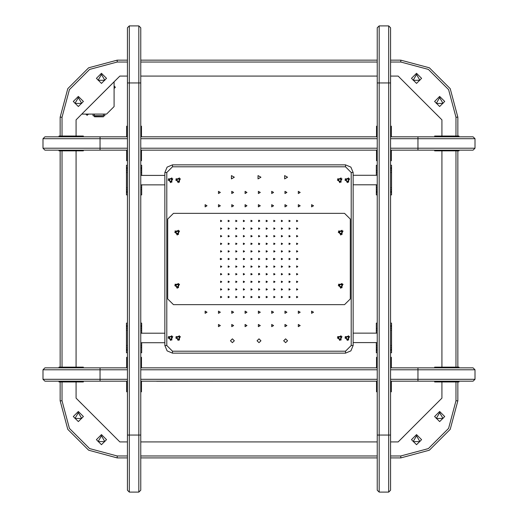 <?xml version="1.0" encoding="UTF-8"?>
<svg xmlns="http://www.w3.org/2000/svg" width="518" height="518" viewBox="0 0 518 518"><rect width="100%" height="100%" fill="white"/><g stroke="black" fill="none" stroke-linecap="round" stroke-linejoin="round"><path stroke-width="0.78" d="M127.428 138.72L100.052 138.72L100.052 136.823L44.911 136.823L43.013 138.72L44.911 136.823M390.572 148.232L474.987 148.232L474.987 138.72L473.089 136.823L390.572 136.823M474.987 138.72L417.948 138.72L417.948 150.129L473.089 150.129L474.987 148.232M127.428 148.232L43.013 148.232L44.911 150.129L127.428 150.129M100.052 150.129L100.052 138.72L43.013 138.72L43.013 148.232L43.013 138.72M377.259 342.696L376.308 342.618M377.259 330.296L376.308 330.296L376.308 323.077L377.259 323.077M377.259 352.732L376.308 352.732L376.308 345.506L377.259 345.506M390.572 323.077L391.524 323.077L391.524 330.296L390.572 330.296M390.572 345.506L391.524 345.506L391.524 352.732L390.572 352.732M391.33 357.258L390.572 357.258L391.33 357.258L391.33 367.715L390.572 367.715M376.502 357.258L377.259 357.258L376.502 357.258L376.502 367.715L377.259 367.715M88.254 114.122L87.069 115.3L88.526 114.122M114.122 88.52L115.307 87.341L114.122 85.884M114.122 88.254L115.307 87.069M93.208 115.831L102.337 115.831M103.38 116.783L94.347 116.686L103.38 116.783L103.477 115.831L104.617 115.831M95.111 116.783L102.286 116.783M96.691 116.783L101.139 116.783M140.741 333.113L141.686 333.191M140.741 345.506L141.686 345.506L141.686 352.732L140.741 352.732M140.741 323.077L141.686 323.077L141.686 330.296L140.741 330.296M127.428 352.732L126.476 352.732L126.476 345.506L127.428 345.506M127.428 330.296L126.476 330.296L126.476 323.077L127.428 323.077M140.741 175.304L141.686 175.382M140.741 187.704L141.686 187.704L141.686 194.923L140.741 194.923M140.741 165.268L141.686 165.268L141.686 172.488L140.741 172.488M127.428 194.923L126.476 194.923L126.476 187.704L127.428 187.704M127.428 172.488L126.476 172.488L126.476 165.268L127.428 165.268M377.259 184.887L376.308 184.809M377.259 172.488L376.308 172.488L376.308 165.268L377.259 165.268M377.259 194.923L376.308 194.923L376.308 187.704L377.259 187.704M390.572 165.268L391.524 165.268L391.524 172.488L390.572 172.488M390.572 187.704L391.524 187.704L391.524 194.923L390.572 194.923M83.32 136.823L83.32 136.059L58.981 136.059L58.981 136.823M77.616 150.129L77.616 150.893L83.32 150.893L83.32 150.129M390.572 82.938L390.572 27.804L388.668 25.9L388.668 82.938L390.572 82.938L390.572 490.196L388.668 492.1L388.668 82.938L379.163 82.938L379.163 492.1L388.668 492.1M390.572 435.062L377.259 435.062L377.259 490.196L379.163 492.1M377.259 82.938L379.163 82.938L379.163 25.9L377.259 27.804L377.259 435.062M127.428 369.768L100.052 369.768L100.052 367.871L44.911 367.871L43.013 369.768L44.911 367.871M390.572 379.28L474.987 379.28L474.987 369.768L473.089 367.871L390.572 367.871M474.987 369.768L417.948 369.768L417.948 381.177L473.089 381.177L474.987 379.28M127.428 379.28L43.013 379.28L44.911 381.177L127.428 381.177M100.052 381.177L100.052 369.768L43.013 369.768L43.013 379.28L43.013 369.768M434.68 381.177L434.68 381.941L459.019 381.941L459.019 381.177M440.384 367.871L440.384 367.107L434.68 367.107L434.68 367.871M141.498 357.258L140.741 357.258L141.498 357.258L141.498 367.715L140.741 367.715M126.67 357.258L127.428 357.258L126.67 357.258L126.67 367.715L127.428 367.715M141.498 126.211L140.741 126.211L141.498 126.211L141.498 136.668L140.741 136.668M126.67 126.211L127.428 126.211L126.67 126.211L126.67 136.668L127.428 136.668M140.741 82.938L140.741 27.804L138.837 25.9L138.837 82.938L140.741 82.938L140.741 490.196L138.837 492.1L138.837 82.938L129.332 82.938L129.332 492.1L138.837 492.1M140.741 435.062L127.428 435.062L127.428 490.196L129.332 492.1M127.428 82.938L129.332 82.938L129.332 25.9L127.428 27.804L127.428 435.062M391.33 126.211L390.572 126.211L391.33 126.211L391.33 136.668L390.572 136.668M376.502 126.211L377.259 126.211L376.502 126.211L376.502 136.668L377.259 136.668M434.68 150.129L434.68 150.893L459.019 150.893L459.019 150.129M440.384 136.823L440.384 136.059L434.68 136.059L434.68 136.823M83.32 367.871L83.32 367.107L58.981 367.107L58.981 367.871M77.616 381.177L77.616 381.941L83.32 381.941L83.32 381.177M213.746 381.177L156.708 381.274M103.477 115.831L104.804 115.734L104.804 114.122M101.457 73.291L106.494 78.335L101.457 83.372L96.419 78.335L101.457 73.291M78.328 96.419L83.372 101.457L78.328 106.494L73.291 101.457L78.328 96.419M439.672 96.419L444.709 101.457L439.672 106.494L434.628 101.457L439.672 96.419M416.543 73.291L421.581 78.335L416.543 83.372L411.506 78.335L416.543 73.291M416.543 434.628L421.581 439.672L416.543 444.709L411.506 439.672L416.543 434.628M439.672 411.506L444.709 416.543L439.672 421.581L434.628 416.543L439.672 411.506M78.328 411.506L83.372 416.543L78.328 421.581L73.291 416.543L78.328 411.506M101.457 434.628L106.494 439.672L101.457 444.709L96.419 439.672L101.457 434.628M178.192 340.468L175.971 336.622L180.419 336.622L178.192 340.468M170.59 340.468L168.363 336.622L172.811 336.622L170.59 340.468M339.808 340.468L337.581 336.622L342.029 336.622L339.808 340.468M347.41 340.468L345.189 336.622L349.631 336.622L347.41 340.468M178.192 182.66L175.971 178.814L180.419 178.814L178.192 182.66M170.59 182.66L168.363 178.814L172.811 178.814L170.59 182.66M339.808 182.66L337.581 178.814L342.029 178.814L339.808 182.66M347.41 182.66L345.189 178.814L349.631 178.814L347.41 182.66M287.542 177.247L284.66 175.583L284.66 178.911L287.542 177.247M234.304 177.247L231.423 175.583L231.423 178.911L234.304 177.247M260.923 177.247L258.042 175.583L258.042 178.911L260.923 177.247M313.5 312.237L311.603 311.143L311.603 313.332L313.5 312.237M313.5 205.763L311.603 204.668L311.603 206.857L313.5 205.763M300.194 325.544L298.297 324.449L298.297 326.638L300.194 325.544M300.194 312.237L298.297 311.143L298.297 313.332L300.194 312.237M300.194 205.763L298.297 204.668L298.297 206.857L300.194 205.763M300.194 192.456L298.297 191.362L298.297 193.551L300.194 192.456M286.881 325.544L284.984 324.449L284.984 326.638L286.881 325.544M286.881 312.237L284.984 311.143L284.984 313.332L286.881 312.237M286.881 205.763L284.984 204.668L284.984 206.857L286.881 205.763M286.881 192.456L284.984 191.362L284.984 193.551L286.881 192.456M273.575 325.544L271.678 324.449L271.678 326.638L273.575 325.544M273.575 312.237L271.678 311.143L271.678 313.332L273.575 312.237M273.575 205.763L271.678 204.668L271.678 206.857L273.575 205.763M273.575 192.456L271.678 191.362L271.678 193.551L273.575 192.456M260.263 325.544L258.365 324.449L258.365 326.638L260.263 325.544M260.263 312.237L258.365 311.143L258.365 313.332L260.263 312.237M260.263 205.763L258.365 204.668L258.365 206.857L260.263 205.763M260.263 192.456L258.365 191.362L258.365 193.551L260.263 192.456M246.956 325.544L245.059 324.449L245.059 326.638L246.956 325.544M246.956 312.237L245.059 311.143L245.059 313.332L246.956 312.237M246.956 205.763L245.059 204.668L245.059 206.857L246.956 205.763M246.956 192.456L245.059 191.362L245.059 193.551L246.956 192.456M233.644 325.544L231.747 324.449L231.747 326.638L233.644 325.544M233.644 312.237L231.747 311.143L231.747 313.332L233.644 312.237M233.644 205.763L231.747 204.668L231.747 206.857L233.644 205.763M233.644 192.456L231.747 191.362L231.747 193.551L233.644 192.456M220.338 325.544L218.441 324.449L218.441 326.638L220.338 325.544M220.338 312.237L218.441 311.143L218.441 313.332L220.338 312.237M220.338 205.763L218.441 204.668L218.441 206.857L220.338 205.763M220.338 192.456L218.441 191.362L218.441 193.551L220.338 192.456M207.025 312.237L205.128 311.143L205.128 313.332L207.025 312.237M207.025 205.763L205.128 204.668L205.128 206.857L207.025 205.763M127.428 457.88L117.165 457.88L117.165 455.976L89.595 448.588L69.412 428.405L62.024 400.835L62.024 381.941M457.873 381.941L457.873 400.835L455.976 400.835L448.588 428.405L428.405 448.588L400.835 455.976L390.572 455.976M390.572 60.127L400.835 60.127L400.835 62.024L428.405 69.412L448.588 89.595L455.976 117.165L455.976 136.059M60.127 136.059L60.127 117.165L62.024 117.165L69.412 89.595L89.595 69.412L117.165 62.024L127.428 62.024M60.127 117.165L67.767 88.643L88.643 67.767L117.165 60.127L127.428 60.127M78.328 97.559L81.708 103.406L74.955 103.406L78.328 97.559M101.457 74.437L104.83 80.277L98.077 80.277L101.457 74.437M400.835 60.127L429.357 67.767L450.233 88.643L457.873 117.165L457.873 136.059M416.543 74.437L419.923 80.277L413.17 80.277L416.543 74.437M439.672 97.559L443.045 103.406L436.292 103.406L439.672 97.559M457.873 400.835L450.233 429.357L429.357 450.233L400.835 457.88L390.572 457.88M439.672 412.645L443.045 418.492L436.292 418.492L439.672 412.645M416.543 435.774L419.923 441.621L413.17 441.621L416.543 435.774M117.165 457.88L88.643 450.233L67.767 429.357L60.127 400.835L60.127 381.941M101.457 435.774L104.83 441.621L98.077 441.621L101.457 435.774M78.328 412.645L81.708 418.492L74.955 418.492L78.328 412.645M174.961 232.381L178.386 230.406L178.386 234.356L174.961 232.381M174.773 232.381L178.477 230.238L178.477 234.524L174.773 232.381M221.762 297.028L220.577 296.348L220.577 297.708L221.762 297.028M221.762 289.42L220.577 288.74L220.577 290.099L221.762 289.42M221.762 281.818L220.577 281.132L220.577 282.498L221.762 281.818M221.762 274.21L220.577 273.53L220.577 274.89L221.762 274.21M221.762 266.608L220.577 265.922L220.577 267.288L221.762 266.608M221.762 259L220.577 258.32L220.577 259.68L221.762 259M221.762 251.392L220.577 250.712L220.577 252.078L221.762 251.392M221.762 243.79L220.577 243.11L220.577 244.47L221.762 243.79M221.762 236.182L220.577 235.502L220.577 236.862L221.762 236.182M221.762 228.58L220.577 227.901L220.577 229.26L221.762 228.58M221.762 220.972L220.577 220.292L220.577 221.652L221.762 220.972M229.364 297.028L228.185 296.348L228.185 297.708L229.364 297.028M229.364 289.42L228.185 288.74L228.185 290.099L229.364 289.42M229.364 281.818L228.185 281.132L228.185 282.498L229.364 281.818M229.364 274.21L228.185 273.53L228.185 274.89L229.364 274.21M229.364 266.608L228.185 265.922L228.185 267.288L229.364 266.608M229.364 259L228.185 258.32L228.185 259.68L229.364 259M229.364 251.392L228.185 250.712L228.185 252.078L229.364 251.392M229.364 243.79L228.185 243.11L228.185 244.47L229.364 243.79M229.364 236.182L228.185 235.502L228.185 236.862L229.364 236.182M229.364 228.58L228.185 227.901L228.185 229.26L229.364 228.58M229.364 220.972L228.185 220.292L228.185 221.652L229.364 220.972M236.972 297.028L235.794 296.348L235.794 297.708L236.972 297.028M236.972 289.42L235.794 288.74L235.794 290.099L236.972 289.42M236.972 281.818L235.794 281.132L235.794 282.498L236.972 281.818M236.972 274.21L235.794 273.53L235.794 274.89L236.972 274.21M236.972 266.608L235.794 265.922L235.794 267.288L236.972 266.608M236.972 259L235.794 258.32L235.794 259.68L236.972 259M236.972 251.392L235.794 250.712L235.794 252.078L236.972 251.392M236.972 243.79L235.794 243.11L235.794 244.47L236.972 243.79M236.972 236.182L235.794 235.502L235.794 236.862L236.972 236.182M236.972 228.58L235.794 227.901L235.794 229.26L236.972 228.58M236.972 220.972L235.794 220.292L235.794 221.652L236.972 220.972M244.574 297.028L243.395 296.348L243.395 297.708L244.574 297.028M244.574 289.42L243.395 288.74L243.395 290.099L244.574 289.42M244.574 281.818L243.395 281.132L243.395 282.498L244.574 281.818M244.574 274.21L243.395 273.53L243.395 274.89L244.574 274.21M244.574 266.608L243.395 265.922L243.395 267.288L244.574 266.608M244.574 259L243.395 258.32L243.395 259.68L244.574 259M244.574 251.392L243.395 250.712L243.395 252.078L244.574 251.392M244.574 243.79L243.395 243.11L243.395 244.47L244.574 243.79M244.574 236.182L243.395 235.502L243.395 236.862L244.574 236.182M244.574 228.58L243.395 227.901L243.395 229.26L244.574 228.58M244.574 220.972L243.395 220.292L243.395 221.652L244.574 220.972M252.182 297.028L251.003 296.348L251.003 297.708L252.182 297.028M252.182 289.42L251.003 288.74L251.003 290.099L252.182 289.42M252.182 281.818L251.003 281.132L251.003 282.498L252.182 281.818M252.182 274.21L251.003 273.53L251.003 274.89L252.182 274.21M252.182 266.608L251.003 265.922L251.003 267.288L252.182 266.608M252.182 259L251.003 258.32L251.003 259.68L252.182 259M252.182 251.392L251.003 250.712L251.003 252.078L252.182 251.392M252.182 243.79L251.003 243.11L251.003 244.47L252.182 243.79M252.182 236.182L251.003 235.502L251.003 236.862L252.182 236.182M252.182 228.58L251.003 227.901L251.003 229.26L252.182 228.58M252.182 220.972L251.003 220.292L251.003 221.652L252.182 220.972M259.783 297.028L258.605 296.348L258.605 297.708L259.783 297.028M259.783 289.42L258.605 288.74L258.605 290.099L259.783 289.42M259.783 281.818L258.605 281.132L258.605 282.498L259.783 281.818M259.783 274.21L258.605 273.53L258.605 274.89L259.783 274.21M259.783 266.608L258.605 265.922L258.605 267.288L259.783 266.608M259.783 259L258.605 258.32L258.605 259.68L259.783 259M259.783 251.392L258.605 250.712L258.605 252.078L259.783 251.392M259.783 243.79L258.605 243.11L258.605 244.47L259.783 243.79M259.783 236.182L258.605 235.502L258.605 236.862L259.783 236.182M259.783 228.58L258.605 227.901L258.605 229.26L259.783 228.58M259.783 220.972L258.605 220.292L258.605 221.652L259.783 220.972M267.392 297.028L266.213 296.348L266.213 297.708L267.392 297.028M267.392 289.42L266.213 288.74L266.213 290.099L267.392 289.42M267.392 281.818L266.213 281.132L266.213 282.498L267.392 281.818M267.392 274.21L266.213 273.53L266.213 274.89L267.392 274.21M267.392 266.608L266.213 265.922L266.213 267.288L267.392 266.608M267.392 259L266.213 258.32L266.213 259.68L267.392 259M267.392 251.392L266.213 250.712L266.213 252.078L267.392 251.392M267.392 243.79L266.213 243.11L266.213 244.47L267.392 243.79M267.392 236.182L266.213 235.502L266.213 236.862L267.392 236.182M267.392 228.58L266.213 227.901L266.213 229.26L267.392 228.58M267.392 220.972L266.213 220.292L266.213 221.652L267.392 220.972M274.993 297.028L273.815 296.348L273.815 297.708L274.993 297.028M274.993 289.42L273.815 288.74L273.815 290.099L274.993 289.42M274.993 281.818L273.815 281.132L273.815 282.498L274.993 281.818M274.993 274.21L273.815 273.53L273.815 274.89L274.993 274.21M274.993 266.608L273.815 265.922L273.815 267.288L274.993 266.608M274.993 259L273.815 258.32L273.815 259.68L274.993 259M274.993 251.392L273.815 250.712L273.815 252.078L274.993 251.392M274.993 243.79L273.815 243.11L273.815 244.47L274.993 243.79M274.993 236.182L273.815 235.502L273.815 236.862L274.993 236.182M274.993 228.58L273.815 227.901L273.815 229.26L274.993 228.58M274.993 220.972L273.815 220.292L273.815 221.652L274.993 220.972M282.601 297.028L281.423 296.348L281.423 297.708L282.601 297.028M282.601 289.42L281.423 288.74L281.423 290.099L282.601 289.42M282.601 281.818L281.423 281.132L281.423 282.498L282.601 281.818M282.601 274.21L281.423 273.53L281.423 274.89L282.601 274.21M282.601 266.608L281.423 265.922L281.423 267.288L282.601 266.608M282.601 259L281.423 258.32L281.423 259.68L282.601 259M282.601 251.392L281.423 250.712L281.423 252.078L282.601 251.392M282.601 243.79L281.423 243.11L281.423 244.47L282.601 243.79M282.601 236.182L281.423 235.502L281.423 236.862L282.601 236.182M282.601 228.58L281.423 227.901L281.423 229.26L282.601 228.58M282.601 220.972L281.423 220.292L281.423 221.652L282.601 220.972M290.209 297.028L289.025 296.348L289.025 297.708L290.209 297.028M290.209 289.42L289.025 288.74L289.025 290.099L290.209 289.42M290.209 281.818L289.025 281.132L289.025 282.498L290.209 281.818M290.209 274.21L289.025 273.53L289.025 274.89L290.209 274.21M290.209 266.608L289.025 265.922L289.025 267.288L290.209 266.608M290.209 259L289.025 258.32L289.025 259.68L290.209 259M290.209 251.392L289.025 250.712L289.025 252.078L290.209 251.392M290.209 243.79L289.025 243.11L289.025 244.47L290.209 243.79M290.209 236.182L289.025 235.502L289.025 236.862L290.209 236.182M290.209 228.58L289.025 227.901L289.025 229.26L290.209 228.58M290.209 220.972L289.025 220.292L289.025 221.652L290.209 220.972M297.811 297.028L296.633 296.348L296.633 297.708L297.811 297.028M297.811 289.42L296.633 288.74L296.633 290.099L297.811 289.42M297.811 281.818L296.633 281.132L296.633 282.498L297.811 281.818M297.811 274.21L296.633 273.53L296.633 274.89L297.811 274.21M297.811 266.608L296.633 265.922L296.633 267.288L297.811 266.608M297.811 259L296.633 258.32L296.633 259.68L297.811 259M297.811 251.392L296.633 250.712L296.633 252.078L297.811 251.392M297.811 243.79L296.633 243.11L296.633 244.47L297.811 243.79M297.811 236.182L296.633 235.502L296.633 236.862L297.811 236.182M297.811 228.58L296.633 227.901L296.633 229.26L297.811 228.58M297.811 220.972L296.633 220.292L296.633 221.652L297.811 220.972M177.247 235.042L174.935 231.047L179.552 231.047L177.247 235.042M177.247 288.28L174.935 284.285L179.552 284.285L177.247 288.28M340.753 288.28L338.448 284.285L343.058 284.285L340.753 288.28M340.753 235.042L338.448 231.047L343.058 231.047L340.753 235.042M175.913 337.904L179.338 335.929L179.338 339.879L175.913 337.904M175.725 337.904L179.429 335.761L179.429 340.048L175.725 337.904M168.305 337.904L171.73 335.929L171.73 339.879L168.305 337.904M168.117 337.904L171.827 335.761L171.827 340.048L168.117 337.904M175.913 180.096L179.338 178.121L179.338 182.071L175.913 180.096M175.725 180.096L179.429 177.952L179.429 182.239L175.725 180.096M168.305 180.096L171.73 178.121L171.73 182.071L168.305 180.096M168.117 180.096L171.827 177.952L171.827 182.239L168.117 180.096M337.522 180.096L340.948 178.121L340.948 182.071L337.522 180.096M337.335 180.096L341.038 177.952L341.038 182.239L337.335 180.096M345.13 180.096L348.549 178.121L348.549 182.071L345.13 180.096M344.936 180.096L348.646 177.952L348.646 182.239L344.936 180.096M345.13 337.904L348.549 335.929L348.549 339.879L345.13 337.904M344.936 337.904L348.646 335.761L348.646 340.048L344.936 337.904M337.522 337.904L340.948 335.929L340.948 339.879L337.522 337.904M337.335 337.904L341.038 335.761L341.038 340.048L337.335 337.904M338.474 232.381L341.899 230.406L341.899 234.356L338.474 232.381M338.286 232.381L341.99 230.238L341.99 234.524L338.286 232.381M338.474 285.619L341.899 283.644L341.899 287.594L338.474 285.619M338.286 285.619L341.99 283.476L341.99 287.755L338.286 285.619M174.961 285.619L178.386 283.644L178.386 287.594L174.961 285.619M174.773 285.619L178.477 283.476L178.477 287.755L174.773 285.619M230.458 340.753L232.381 342.676L234.304 340.753L232.381 338.837L230.458 340.753M283.696 340.753L285.619 342.676L287.542 340.753L285.619 338.837L283.696 340.753M257.077 340.753L259 342.676L260.923 340.753L259 338.837L257.077 340.753M345.506 351.21L345.506 353.114L350.887 350.887L353.114 345.506L353.114 172.488L350.887 167.113L345.506 164.886L172.488 164.886L167.113 167.113L164.886 172.488L166.783 172.488L166.783 345.506L172.488 351.21L345.506 351.21L351.21 345.506L351.21 172.488L345.506 166.79L172.488 166.79L166.783 172.488M140.741 342.696L164.886 342.696L164.886 345.506L167.113 350.887L172.488 353.114L172.488 351.21M140.741 333.191L164.886 333.191L164.886 184.887L140.741 184.887M140.741 175.382L164.886 175.382L164.886 172.488M345.506 353.114L172.488 353.114M297.721 258.631L297.721 259.369M273.517 259.369L273.517 258.631M259.369 297.721L258.631 297.721M258.631 273.517L259.369 273.517M259.369 244.483L258.631 244.483M258.631 220.279L259.369 220.279M244.483 258.631L244.483 259.369M220.279 259.369L220.279 258.631M100.052 136.823L127.428 136.823M140.741 136.823L377.259 136.823M417.948 150.129L390.572 150.129M377.259 150.129L140.741 150.129M417.948 136.823L417.948 138.72L390.572 138.72M377.259 138.72L140.741 138.72M140.741 148.232L377.259 148.232M390.572 348.303L390.986 349.695L390.572 351.081M377.259 351.081L377.259 348.303M377.259 327.505L377.259 324.728M390.572 324.728L390.986 326.113L390.572 327.505M376.308 330.296L376.308 333.113M376.308 342.696L376.308 345.506M391.524 345.506L391.524 330.296M377.259 350.602L377.259 348.782M377.259 351.01L376.884 349.695L377.259 348.374M390.572 348.782L390.572 350.602M390.572 348.374L390.572 351.01M377.259 327.026L377.259 325.207M377.259 327.434L377.259 324.799M390.572 325.207L390.572 327.026M390.572 324.799L390.572 327.434M377.259 342.618L353.114 342.618M377.259 333.113L353.114 333.113M62.024 117.165L62.024 136.059M62.024 150.893L62.024 367.107M117.165 455.976L127.428 455.976M140.741 455.976L377.259 455.976M455.976 400.835L455.976 381.941M455.976 367.107L455.976 150.893M400.835 62.024L390.572 62.024M377.259 62.024L140.741 62.024M127.428 441.906L119.826 441.906L76.094 398.174L76.094 381.941M76.094 367.107L76.094 150.893M76.094 136.059L76.094 119.826L81.799 114.122L106.591 114.122L114.122 106.591L114.122 81.799L81.799 114.122L119.826 76.094L127.428 76.094M140.741 76.094L377.259 76.094M390.572 76.094L398.174 76.094L441.906 119.826L441.906 136.059M441.906 150.893L441.906 367.107M441.906 381.941L441.906 398.174L398.174 441.906L390.572 441.906M377.259 441.906L140.741 441.906M140.741 60.127L377.259 60.127M60.127 367.107L60.127 150.893M457.873 150.893L457.873 367.107M377.259 457.88L140.741 457.88M93.02 115.734L93.02 114.122M176.638 233.43L177.849 233.43L178.451 232.381L177.849 231.339L176.638 231.339L176.036 232.381L176.638 233.43M167.735 298.925L167.735 219.075L173.439 213.371L344.561 213.371L350.265 219.075L350.265 298.925L344.561 304.629L173.439 304.629L167.735 298.925M177.59 338.947L178.801 338.947L179.403 337.904L178.801 336.855L177.59 336.855L176.988 337.904L177.59 338.947M169.988 338.947L171.193 338.947L171.795 337.904L171.193 336.855L169.988 336.855L169.38 337.904L169.988 338.947M177.59 181.138L178.801 181.138L179.403 180.096L178.801 179.047L177.59 179.047L176.988 180.096L177.59 181.138M169.988 181.138L171.193 181.138L171.795 180.096L171.193 179.047L169.988 179.047L169.38 180.096L169.988 181.138M339.199 181.138L340.41 181.138L341.012 180.096L340.41 179.047L339.199 179.047L338.597 180.096L339.199 181.138M346.807 181.138L348.012 181.138L348.62 180.096L348.012 179.047L346.807 179.047L346.205 180.096L346.807 181.138M346.807 338.947L348.012 338.947L348.62 337.904L348.012 336.855L346.807 336.855L346.205 337.904L346.807 338.947M127.428 327.505L127.014 326.113L127.428 324.728M140.741 324.728L140.741 327.505M140.741 348.303L140.741 351.081M127.428 351.081L127.014 349.695L127.428 348.303M141.686 345.506L141.686 342.696M141.686 333.113L141.686 330.296M126.476 330.296L126.476 345.506M140.741 325.207L140.741 327.026M140.741 324.799L141.116 326.113L140.741 327.434M127.428 327.026L127.428 325.207M127.428 327.434L127.428 324.799M140.741 348.782L140.741 350.602M140.741 348.374L140.741 351.01M127.428 350.602L127.428 348.782M127.428 351.01L127.428 348.374M164.886 333.191L164.886 342.696M127.428 169.697L127.014 168.305L127.428 166.919M140.741 166.919L140.741 169.697M140.741 190.494L140.741 193.272M127.428 193.272L127.014 191.887L127.428 190.494M141.686 187.704L141.686 184.887M141.686 175.304L141.686 172.488M126.476 172.488L126.476 187.704M140.741 167.398L140.741 169.218M140.741 166.99L141.116 168.305L140.741 169.626M127.428 169.218L127.428 167.398M127.428 169.626L127.428 166.99M140.741 190.974L140.741 192.793M140.741 190.566L140.741 193.201M127.428 192.793L127.428 190.974M127.428 193.201L127.428 190.566M164.886 175.382L164.886 184.887M390.572 190.494L390.986 191.887L390.572 193.272M377.259 193.272L377.259 190.494M377.259 169.697L377.259 166.919M390.572 166.919L390.986 168.305L390.572 169.697M376.308 172.488L376.308 175.304M376.308 184.887L376.308 187.704M391.524 187.704L391.524 172.488M377.259 192.793L377.259 190.974M377.259 193.201L376.884 191.887L377.259 190.566M390.572 190.974L390.572 192.793M390.572 190.566L390.572 193.201M377.259 169.218L377.259 167.398M377.259 169.626L377.259 166.99M390.572 167.398L390.572 169.218M390.572 166.99L390.572 169.626M377.259 184.809L353.114 184.809M377.259 175.304L353.114 175.304M77.616 150.893L58.981 150.893L58.981 150.129M81.63 150.129L82.66 150.55L83.178 150.129M83.178 136.823L82.66 136.402L81.63 136.823M82.66 136.402L78.755 136.402M379.163 25.9L388.668 25.9M114.122 81.799L119.826 76.094M436.201 114.122L441.906 119.826M403.878 436.201L398.174 441.906M81.799 403.878L76.094 398.174M140.741 160.742L141.498 160.742L141.498 150.129M127.428 160.742L126.67 160.742L126.67 150.129M141.498 150.285L140.741 150.285M127.428 150.285L126.67 150.285M100.052 367.871L127.428 367.871M140.741 367.871L377.259 367.871M417.948 381.177L390.572 381.177M377.259 381.177L140.741 381.177M417.948 367.871L417.948 369.768L390.572 369.768M377.259 369.768L140.741 369.768M140.741 379.28L377.259 379.28M440.384 367.107L459.019 367.107L459.019 367.871M436.37 367.871L435.34 367.45L434.822 367.871M434.822 381.177L435.34 381.598L436.37 381.177M435.34 381.598L439.245 381.598M140.741 391.789L141.498 391.789L141.498 381.177M127.428 391.789L126.67 391.789L126.67 381.177M141.498 381.332L140.741 381.332M127.428 381.332L126.67 381.332M127.428 27.804L129.332 25.9L138.837 25.9M440.384 136.059L459.019 136.059L459.019 136.823M436.37 136.823L435.34 136.402L434.822 136.823M434.822 150.129L435.34 150.55L436.37 150.129M435.34 150.55L439.245 150.55M390.572 391.789L391.33 391.789L391.33 381.177M377.259 391.789L376.502 391.789L376.502 381.177M391.33 381.332L390.572 381.332M377.259 381.332L376.502 381.332M339.199 338.947L340.41 338.947L341.012 337.904L340.41 336.855L339.199 336.855L338.597 337.904L339.199 338.947M77.616 381.941L58.981 381.941L58.981 381.177M81.63 381.177L82.66 381.598L83.178 381.177M83.178 367.871L82.66 367.45L81.63 367.871M82.66 367.45L78.755 367.45M390.572 160.742L391.33 160.742L391.33 150.129M377.259 160.742L376.502 160.742L376.502 150.129M391.33 150.285L390.572 150.285M377.259 150.285L376.502 150.285M340.151 233.43L341.362 233.43L341.964 232.381L341.362 231.339L340.151 231.339L339.549 232.381L340.151 233.43M340.151 286.661L341.362 286.661L341.964 285.619L341.362 284.57L340.151 284.57L339.549 285.619L340.151 286.661M176.638 286.661L177.849 286.661L178.451 285.619L177.849 284.57L176.638 284.57L176.036 285.619L176.638 286.661M351.21 345.506L353.114 345.506M164.886 345.506L166.783 345.506M351.21 172.488L353.114 172.488M345.506 166.79L345.506 164.886M172.488 164.886L172.488 166.79M390.572 347.41L391.524 347.41M376.308 347.41L377.259 347.41M377.259 328.399L376.308 328.399M391.524 328.399L390.572 328.399M60.127 400.835L62.024 400.835M117.165 60.127L117.165 62.024M457.873 117.165L455.976 117.165M400.835 457.88L400.835 455.976M103.477 114.122L103.477 115.734L94.347 115.734L94.347 114.122M127.428 328.399L126.476 328.399M141.686 328.399L140.741 328.399M140.741 347.41L141.686 347.41M126.476 347.41L127.428 347.41M127.428 170.59L126.476 170.59M141.686 170.59L140.741 170.59M140.741 189.601L141.686 189.601M126.476 189.601L127.428 189.601M390.572 189.601L391.524 189.601M376.308 189.601L377.259 189.601M377.259 170.59L376.308 170.59M391.524 170.59L390.572 170.59M77.616 136.059L77.616 136.823M440.384 381.941L440.384 381.177M440.384 150.893L440.384 150.129M77.616 367.107L77.616 367.871M87.069 115.3L85.891 114.122M94.444 116.783L94.347 115.831"/></g></svg>
